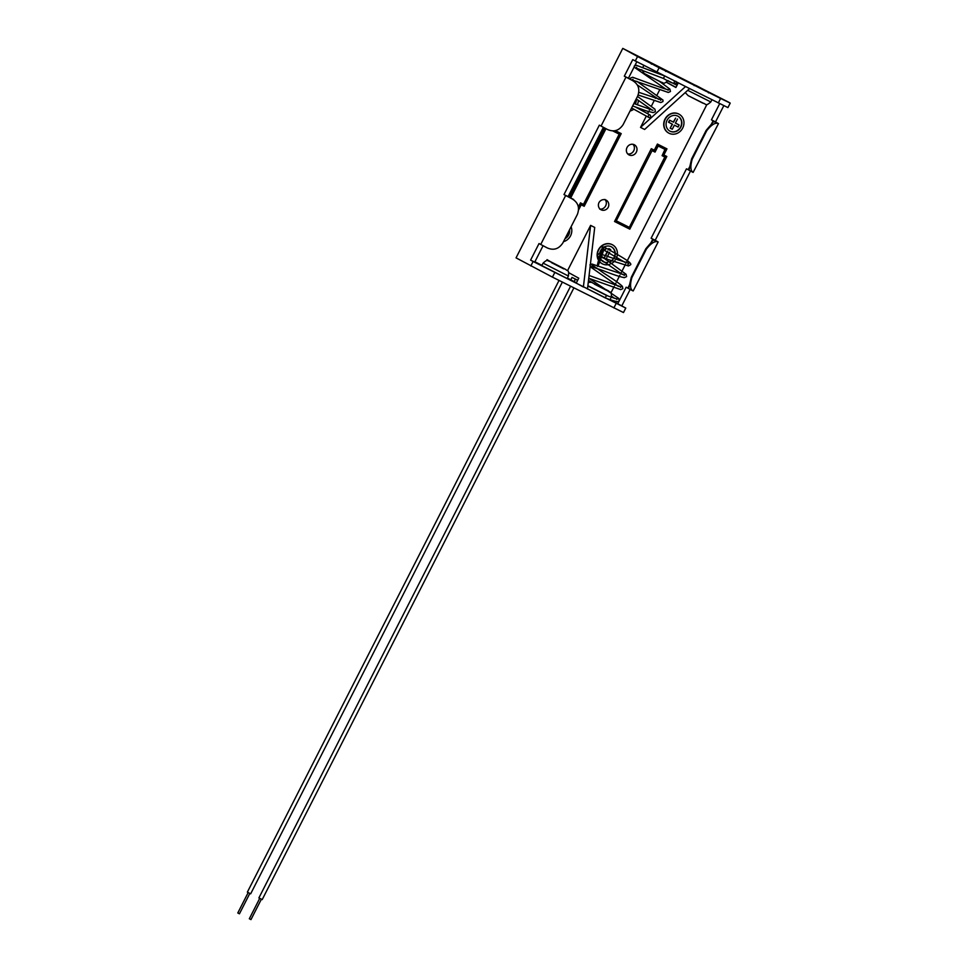 <?xml version="1.0" encoding="UTF-8"?>
<svg xmlns="http://www.w3.org/2000/svg" width="968" height="968" viewBox="0 0 968 968"><rect width="100%" height="100%" fill="white"/><g stroke="black" fill="none" stroke-linecap="round" stroke-linejoin="round"><path stroke-width="1.45" d="M577.714 280.236L572.003 277.405L570.757 279.861L576.408 282.801M687.57 81.445L717.215 96.437L687.57 81.445M615.829 259.279A10.769 9.777 118.8 0 0 616.144 258.686A10.769 9.777 118.8 0 0 612.587 244.868A10.769 9.777 118.8 0 0 598.66 249.925A10.769 9.777 118.8 0 0 602.217 263.744A10.769 9.777 118.8 0 0 610.021 264.228M611.522 263.538A10.769 9.777 118.8 0 0 615.019 260.489M602.096 263.671A10.769 9.777 -61.2 0 1 601.963 263.611A10.769 9.777 -61.2 0 1 598.405 249.78A10.769 9.777 -61.2 0 1 612.333 244.735A10.769 9.777 -61.2 0 1 612.454 244.807M611.352 246.816A8.482 7.696 -61.2 0 1 614.039 257.621A8.482 7.696 -61.2 0 1 613.555 258.456M613.821 258.565A8.482 7.696 118.8 0 0 614.281 257.754A8.482 7.696 118.8 0 0 611.486 246.876A8.482 7.696 118.8 0 0 604.08 247.082M603.258 247.626A8.482 7.696 118.8 0 0 600.511 250.857A8.482 7.696 118.8 0 0 599.567 253.967M665.222 119.294A10.769 9.777 118.8 0 0 668.779 133.112A10.769 9.777 118.8 0 0 682.706 128.054A10.769 9.777 118.8 0 0 679.149 114.236A10.769 9.777 118.8 0 0 665.222 119.294M668.658 133.04A10.769 9.777 -61.2 0 1 668.525 132.979A10.769 9.777 -61.2 0 1 664.968 119.149A10.769 9.777 -61.2 0 1 678.895 114.103A10.769 9.777 -61.2 0 1 679.016 114.163M677.915 116.172A8.482 7.696 -61.2 0 1 680.589 126.99A8.482 7.696 -61.2 0 1 669.759 131.031M680.843 127.123A8.482 7.696 118.8 0 0 678.048 116.245A8.482 7.696 118.8 0 0 667.073 120.226A8.482 7.696 118.8 0 0 669.88 131.103A8.482 7.696 118.8 0 0 680.843 127.123M627.022 147.511A5.723 5.203 118.8 0 0 628.922 154.868A5.723 5.203 118.8 0 0 636.327 152.182A5.723 5.203 118.8 0 0 634.439 144.825A5.723 5.203 118.8 0 0 627.022 147.511M627.736 153.948A5.723 5.203 118.8 0 0 633.011 144.317M598.95 202.627A5.723 5.203 118.8 0 0 608.243 207.285A5.723 5.203 118.8 0 0 598.95 202.627M599.652 209.052A5.723 5.203 118.8 0 0 604.939 199.432M673.05 74.173L643.393 59.181L673.05 74.173M637.295 104.798A10.769 9.777 118.8 0 0 638.372 100.333M563.485 241.661A10.769 9.777 118.8 0 0 570.539 235.829A10.769 9.777 118.8 0 0 571.096 226.742M569.414 230.045A8.482 7.696 -61.2 0 1 568.422 234.764A8.482 7.696 -61.2 0 1 565.179 238.334M564.973 238.745A8.482 7.696 118.8 0 0 568.676 234.897A8.482 7.696 118.8 0 0 569.607 229.658M530.827 265.982L533.114 261.481L625.776 308.066L623.489 312.555L552.438 277.126L516.053 257.863L622.775 48.4L728.771 102.245L730.211 103.104L727.924 107.593L689.639 88.584L644.627 129.458L640.538 127.413L685.55 86.527L632.745 59.629L624.312 76.182L632.358 80.465L628.413 78.227L636.775 61.819M689.639 88.584L685.55 86.527M675.991 87.362L666.492 82.232M666.408 82.292L675.918 87.507L678.265 82.885M587.491 289.069L594.715 227.432L590.613 225.387L583.389 287.012L576.262 283.092L578.755 278.191L568.724 272.686M568.083 196.613L563.993 194.568L572.04 198.851L568.083 196.613L603.379 127.352M533.114 261.481L530.597 260.102L534.699 262.159L543.06 245.739M663.189 82.958L662.85 83.623M661.592 86.079L660.866 87.519M659.607 89.976L657.151 94.816M655.893 97.284L655.348 98.349M654.09 100.817L651.416 106.056M650.157 108.537L649.359 110.11M648.584 111.61L647.556 113.631M646.309 116.075L640.538 127.413M567.538 270.677L590.613 225.387M706.918 104.471L626.272 262.727M625.643 263.962L622.134 270.858M621.395 272.323L620.536 273.992M619.847 275.336L616.628 281.664M615.926 283.055L614.813 285.233M614.135 286.552L611.098 292.517M570.793 279.788L567.442 278.106M541.959 265.329L534.88 261.784M550.272 261.566L547.041 259.654L546.533 260.658M604.601 127.994L569.305 197.278M578.61 209.899L581.211 204.792L584.188 206.281L621.214 133.62L615.333 130.656M592.622 282.801L589.391 280.889L588.701 282.245M663.842 154.989L666.819 156.489L663.854 154.977L666.964 148.866L657.405 144.063L654.295 150.185L651.307 148.697L614.535 221.503L651.307 148.697M657.405 144.063L666.964 148.866M547.428 260.622L547.731 260.005M589.657 282.075L590.081 281.24M635.274 61.008L637.561 56.519L622.775 48.4M637.561 56.519L659.16 67.663L656.873 72.152M718.316 102.959L720.603 98.47L659.16 67.663M720.603 98.47L730.211 103.104M530.597 260.102L539.031 243.549L547.077 247.832C553.49 250.7 558.73 249.103 562.807 243.016L577.364 214.436C579.88 207.6 578.102 202.409 572.04 198.851L570.987 198.198M563.993 194.568L599.349 125.162L607.396 129.446C613.809 132.313 619.048 130.716 623.126 124.63L637.682 96.05C640.199 89.225 638.432 84.022 632.358 80.465L631.305 79.812M625.776 308.066L610.106 299.596M628.413 78.227L624.312 76.182M635.964 99.414A8.482 7.696 -61.2 0 1 635.068 103.963M635.335 104.06A8.482 7.696 118.8 0 0 636.17 99.026M630.047 111.03A10.769 9.777 118.8 0 0 633.762 109.203M580.473 202.869L583.704 204.502L580.473 202.869L578.404 206.922M580.727 203.014L578.489 207.382M573.516 199.735L570.684 197.968L605.968 128.708M573.649 199.468L570.672 197.968M612.683 130.874L619.472 134.286L583.704 204.502M615.309 130.668L621.214 133.62M569.559 197.424L604.855 128.127M619.217 134.153L583.45 204.369M690.499 171.033L655.203 240.282L658.155 241.964L633.193 290.945L626.151 287.218L617.717 303.771M689.603 170.332L686.469 168.831L651.113 238.237L652.795 239.156L651.198 242.29M719.696 103.649L711.432 119.85L713.114 120.77L711.516 123.916M723.798 105.681L715.534 121.895L718.075 123.432C715.11 122.452 711.335 124.872 706.749 130.668L692.193 159.248C690.184 166.363 690.499 170.755 693.112 172.413L718.474 123.577M630.18 289.42L621.819 305.827M711.432 119.85L715.534 121.895M706.749 130.668L706.168 130.365L713.948 121.242L713.114 120.77M651.113 238.237L655.203 240.282M628.668 288.609L631.281 277.32L645.837 248.74L653.63 239.628L652.795 239.156M658.155 241.964L657.756 241.819C654.791 240.838 651.016 243.258 646.43 249.054L645.837 248.74M706.168 130.365L691.6 158.933L692.193 159.248M689.119 170.295L693.112 172.413M714.336 121.787L718.075 123.432M688.986 170.223L691.6 158.933M631.281 277.32L631.862 277.635L646.43 249.054M654.017 240.173L657.756 241.819M631.862 277.635C629.865 284.749 630.168 289.142 632.794 290.799M669.578 120.189L673.305 122.053L675.628 118.108L673.546 122.186L669.578 120.189L668.537 122.222L672.506 124.231L670.183 128.175L672.252 124.098M675.422 123.105L679.137 124.981L675.41 123.117L677.491 119.04M612.635 259.642A8.482 7.696 -61.2 0 1 609.199 261.989M607.384 262.425A8.482 7.696 -61.2 0 1 603.197 261.662M599.809 257.21A8.482 7.696 118.8 0 0 603.318 261.735A8.482 7.696 118.8 0 0 607.589 262.57M609.429 262.134A8.482 7.696 118.8 0 0 612.925 259.751M603.863 258.335L604.577 256.931M605.29 255.528L607.541 251.099M610.675 249.538L608.824 248.594L610.675 249.538M609.622 252.249L607.553 256.314M606.851 257.669L605.823 259.702M607.795 251.232L605.557 255.625M604.855 257.016L604.092 258.504M662.1 155.654L665.076 157.143L629.309 227.359L616.277 220.837L652.057 150.621L655.034 152.109L658.155 145.987L665.222 149.532L662.1 155.654L664.968 149.399M629.309 227.359L664.822 157.022M616.289 220.825L629.055 227.226M651.561 148.83L654.295 150.185M666.819 156.489L629.793 229.15L614.535 221.503M654.537 150.33L657.659 144.208M679.137 124.981L678.096 127.026L674.369 125.162L672.288 129.24L670.437 128.308M668.791 122.367L669.832 120.322M262.05 899.526L259.049 897.989M250.518 893.742L247.518 892.206M250.893 919.552L249.405 918.789M239.362 913.768L237.862 913.005M675.894 81.336L676.62 83.308C675.144 84.422 670.727 82.788 663.358 78.408L664.726 76.097M650.266 117.261A1.379 1.222 109.2 0 0 648.729 115.265A1.379 1.222 109.2 0 0 650.266 117.261M567.381 278.239L568.531 275.723M567.127 278.506L541.814 265.607L543.084 263.114L568.398 276.013C569.16 269.382 567.793 271.645 565.76 269.467L549.933 261.396C547.017 261.203 548.324 258.396 543.084 263.114M616.725 299.402L617.378 298.858C617.753 298.797 618.032 299.753 606.464 295.421L605.278 297.902L587.515 288.839M603.609 247.82A1.379 1.27 130.5 0 0 605.169 249.829A1.379 1.27 130.5 0 0 605.085 247.639A1.379 1.27 130.5 0 0 603.609 247.82M572.003 277.405L577.654 280.369M575.391 279.207L574.145 281.652L576.396 282.813M605.532 297.89L609.925 299.959L610.639 298.555M554.724 272.637L552.438 277.126M613.869 307.933L616.168 303.444M540.713 244.468L565.675 195.488M601.031 126.082L625.994 77.101M629.248 285.366L627.833 288.149M689.567 166.98L688.151 169.763M632.649 290.727L628.91 288.742M692.967 172.34L689.228 170.356M653.049 64.142L664.774 70.023L653.049 64.142M663.588 69.43L654.223 64.735L663.588 69.43M645.462 74.234L661.083 82.062M695.847 85.595L707.572 91.476L695.847 85.595M706.386 90.883L697.02 86.188L706.386 90.883M703.881 103.515L688.26 95.687M687.716 90.327L710.802 101.967C704.994 106.867 706.761 103.842 702.695 103.068L688.127 95.614L685.223 92.589M563.678 268.414L551.954 262.546L563.678 268.414M550.005 261.566L565.639 269.394L550.005 261.566M606.476 289.868L594.751 283.999L606.476 289.868M592.803 283.019L608.436 290.848L592.803 283.019M587.879 285.717L608.146 296.063M262.195 899.611L573.891 287.883M258.892 897.929L570.576 286.226M250.664 893.827L562.36 282.099M247.36 892.145L559.032 280.442M250.966 919.6L261.36 899.212M249.321 918.765L259.714 898.365M239.435 913.816L249.829 893.428M237.789 912.981L248.171 892.581M667.908 80.695L677.055 85.281M675.725 81.36L674.164 82.05L674.43 83.672M664.568 75.94L636.266 65.267L634.209 66.102M641.276 69.696L642.244 70.337M659.656 81.493L669.953 89.153L670.461 91.512L668.319 92.456L632.116 79.945L632.963 79.303M668.029 90.242L668.658 89.722C668.997 89.637 669.42 90.605 658.591 86.684L632.612 77.234L630.483 78.105L630.434 79.34M636.847 81.324L662.995 100.079L662.935 101.579L660.757 102.535L638.154 94.997M660.515 100.273L661.096 99.789L638.856 92.335M637.489 96.437L654.913 109.166L655.409 111.659L653.206 112.603L646.515 110.969L632.636 105.96M653.013 110.304L633.883 103.503M635.601 107.097L650.121 115.035M651.404 64.154C650.315 61.65 660.539 68.183 664.798 70.035L665.694 71.438M663.189 69.781L654.211 65.207M668.005 80.513C662.778 85.232 664.084 82.425 661.156 82.232L644.107 73.423L642.207 70.047M643.78 65.497L642.825 67.361M636.666 67.337L635.782 67.966L663.382 78.42M665.887 89.165L634.076 67.094M658.639 99.353L637.295 84.93M651.391 109.541L636.23 98.893M631.596 107.992L648.887 117.491M708.491 92.892L707.596 91.488C700.917 88.294 692.483 82.994 694.201 85.608M705.987 91.234L697.008 86.66M711.928 99.764L710.802 101.967M563.787 268.91L551.542 262.667M605.278 297.902C618.455 302.984 618.951 301.617 619.169 300.637L618.673 298.35L588.774 278.131M614.426 298.229L611.619 296.196M589.766 282.075L588.411 281.18M588.762 278.252L620.706 289.626L622.884 288.633L622.376 286.322C619.423 283.479 613.434 279.232 604.419 273.581L592.368 265.147L591.545 266.757L602.532 270.387C612.466 274.355 619.738 276.775 624.348 277.659L626.611 276.618L626.078 274.283L599.906 255.165L599.131 256.689L628.426 265.958L630.664 264.712C631.184 264.155 630.398 263.042 628.305 261.372C622.533 257.064 604.54 247.3 603.851 246.949L602.278 247.082L602.12 250.434L598.26 261.36C597.087 265.522 595.852 274.38 603.693 249.998M618.395 286.371L590.117 266.696M622.364 274.513L601.455 259.981L597.934 257.077L597.45 254.802C600.366 254.039 594.291 251.813 612.562 258.105L628.813 263.236L627.905 264.591M624.904 262.328L603.911 250.095M603.512 249.877L602.568 249.381L604.032 249.187M594.34 284.12L606.585 290.364M611.195 297.466C611.933 290.461 610.433 293.159 608.557 290.92L591.412 282.293L588.266 282.39M606.488 295.434L587.854 285.923M620.415 287.423L621.045 286.891L589.088 275.469M624.118 275.457L624.723 274.924L591.98 264.046L589.923 264.869M604.371 247.493L605.085 247.639"/></g></svg>
